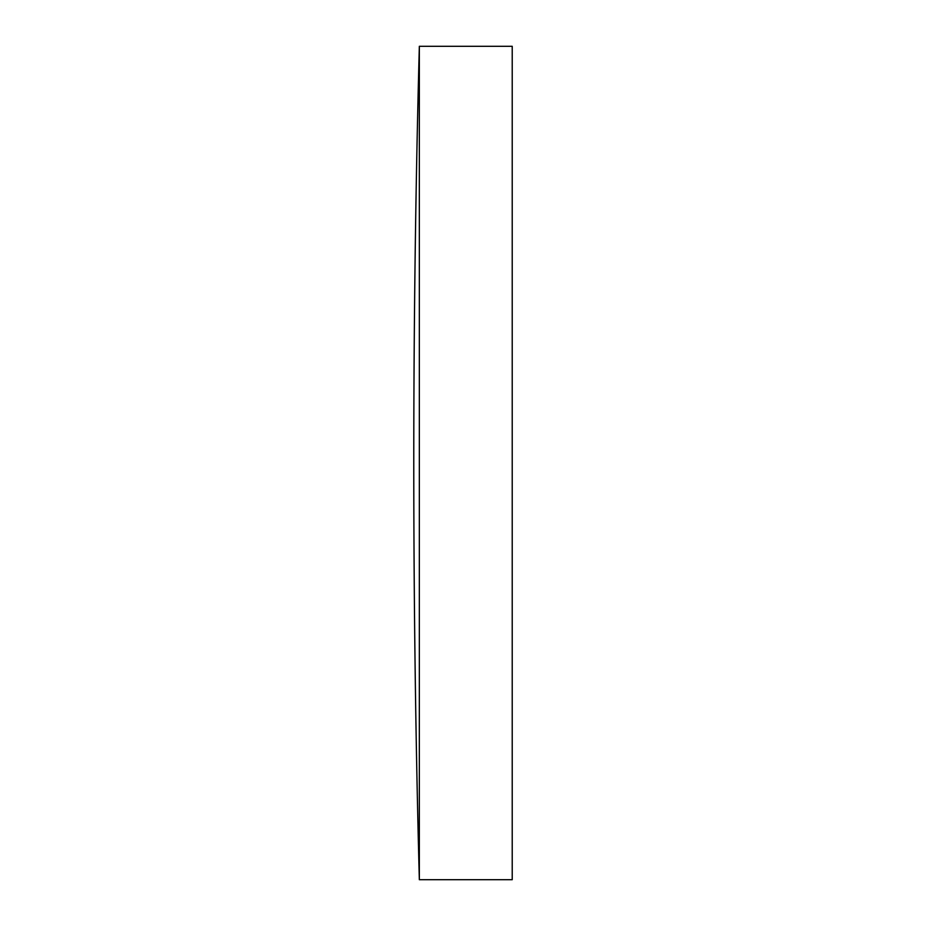<?xml version="1.0" encoding="UTF-8"?>
<svg xmlns="http://www.w3.org/2000/svg" width="926" height="926" viewBox="0 0 926 926"><rect width="100%" height="100%" fill="white"/><g stroke="black" fill="none" stroke-linecap="round" stroke-linejoin="round"><path stroke-width="1.39" d="M419.339 463L419.339 46.3A15619.687 15619.687 0 0 0 419.339 879.7L419.339 463M419.339 879.7L512.217 879.7L512.217 46.3L419.339 46.3"/></g></svg>
